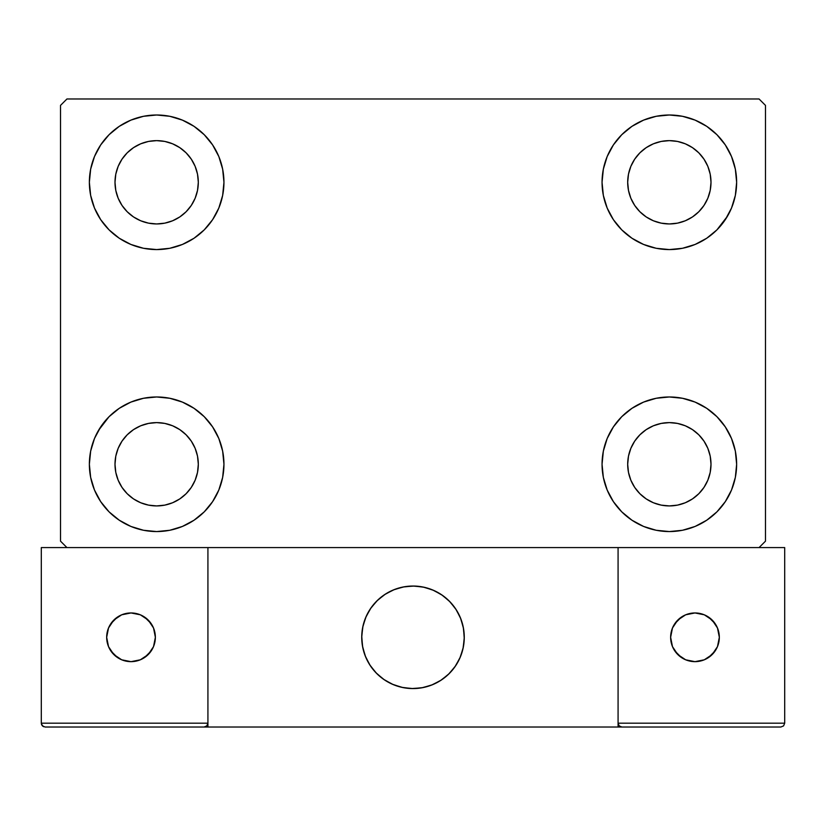 <?xml version="1.0" encoding="UTF-8"?>
<svg xmlns="http://www.w3.org/2000/svg" width="826" height="826" viewBox="0 0 826 826"><rect width="100%" height="100%" fill="white"/><g stroke="black" fill="none" stroke-linecap="round" stroke-linejoin="round"><path stroke-width="1.24" d="M89.363 464.274A67.288 67.288 0 0 1 156.651 396.976A67.288 67.288 0 0 1 223.949 464.274L222.648 477.397L218.828 490.024L212.602 501.65L204.239 511.852L194.038 520.215L182.401 526.441L169.784 530.271L156.651 531.562L143.528 530.271L130.9 526.441L119.274 520.215L109.073 511.852L100.71 501.65L94.484 490.024L90.653 477.397L89.363 464.274L90.653 451.141L94.484 438.513L100.71 426.887L109.073 416.686L119.274 408.323L130.9 402.097L143.528 398.277L156.651 396.976L169.784 398.277L182.401 402.097L194.038 408.323L204.239 416.686L212.602 426.887L218.828 438.513L222.648 451.141L223.949 464.274A67.288 67.288 0 0 1 156.651 531.562A67.288 67.288 0 0 1 89.363 464.274M602.051 182.288A67.288 67.288 0 0 1 669.349 115A67.288 67.288 0 0 1 736.637 182.288L735.346 195.421L731.516 208.038L725.29 219.675L716.927 229.876L706.726 238.239L695.1 244.455L682.472 248.285L669.349 249.576L656.216 248.285L643.599 244.455L631.962 238.239L621.761 229.876L613.398 219.675L607.172 208.038L603.352 195.421L602.051 182.288L603.352 169.165L607.172 156.537L613.398 144.901L621.761 134.71L631.962 126.337L643.599 120.121L656.216 116.29L669.349 115L682.472 116.29L695.1 120.121L706.726 126.337L716.927 134.71L725.29 144.901L731.516 156.537L735.346 169.165L736.637 182.288A67.288 67.288 0 0 1 669.349 249.576A67.288 67.288 0 0 1 602.051 182.288M602.051 464.274A67.288 67.288 0 0 1 669.349 396.976A67.288 67.288 0 0 1 736.637 464.274L735.346 477.397L731.516 490.024L725.29 501.65L716.927 511.852L706.726 520.215L695.1 526.441L682.472 530.271L669.349 531.562L656.216 530.271L643.599 526.441L631.962 520.215L621.761 511.852L613.398 501.65L607.172 490.024L603.352 477.397L602.051 464.274L603.352 451.141L607.172 438.513L613.398 426.887L621.761 416.686L631.962 408.323L643.599 402.097L656.216 398.277L669.349 396.976L682.472 398.277L695.1 402.097L706.726 408.323L716.927 416.686L725.29 426.887L731.516 438.513L735.346 451.141L736.637 464.274A67.288 67.288 0 0 1 669.349 531.562A67.288 67.288 0 0 1 602.051 464.274M89.363 182.288A67.288 67.288 0 0 1 156.651 115A67.288 67.288 0 0 1 223.949 182.288L222.648 195.421L218.828 208.038L212.602 219.675L204.239 229.876L194.038 238.239L182.401 244.455L169.784 248.285L156.651 249.576L143.528 248.285L130.9 244.455L119.274 238.239L109.073 229.876L100.71 219.675L94.484 208.038L90.653 195.421L89.363 182.288L90.653 169.165L94.484 156.537L100.71 144.901L109.073 134.71L119.274 126.337L130.9 120.121L143.528 116.29L156.651 115L169.784 116.29L182.401 120.121L194.038 126.337L204.239 134.71L212.602 144.901L218.828 156.537L222.648 169.165L223.949 182.288A67.288 67.288 0 0 1 156.651 249.576A67.288 67.288 0 0 1 89.363 182.288M118.17 198.23L122.021 205.437L118.17 198.23L115.795 190.414L115 182.288A41.651 41.651 0 0 1 156.651 140.637A41.651 41.651 0 0 1 198.312 182.288A41.651 41.651 0 0 1 156.651 223.949A41.651 41.651 0 0 1 115 182.288L115.795 174.162L118.17 166.346L122.021 159.15L127.204 152.831L133.513 147.658L140.709 143.807L133.513 147.658M630.857 480.205L634.709 487.412L630.857 480.205L628.493 472.4L627.688 464.274A41.651 41.651 0 0 1 669.349 422.613A41.651 41.651 0 0 1 711 464.274A41.651 41.651 0 0 1 669.349 505.925A41.651 41.651 0 0 1 627.688 464.274L628.493 456.138L630.857 448.332L634.709 441.125L639.892 434.817L646.2 429.634L639.892 434.817M630.857 198.23L634.709 205.437L630.857 198.23L628.493 190.414L627.688 182.288A41.651 41.651 0 0 1 669.349 140.637A41.651 41.651 0 0 1 711 182.288A41.651 41.651 0 0 1 669.349 223.949A41.651 41.651 0 0 1 627.688 182.288L628.493 174.162L630.857 166.346L634.709 159.15L639.892 152.831L646.2 147.658L639.892 152.831M118.17 480.205L122.021 487.412L118.17 480.205L115.795 472.4L115 464.274A41.651 41.651 0 0 1 156.651 422.613A41.651 41.651 0 0 1 198.312 464.274A41.651 41.651 0 0 1 156.651 505.925A41.651 41.651 0 0 1 115 464.274L115.795 456.138L118.17 448.332L122.021 441.125L127.204 434.817L133.513 429.634L140.709 425.782L133.513 429.634M759.063 98.975L66.937 98.975L60.525 105.387L60.525 541.175L66.937 547.576L759.063 547.576L765.475 541.175L765.475 105.387L759.063 98.975L66.937 98.975L60.525 105.387L60.525 541.175L66.937 547.576L759.063 547.576L765.475 541.175L765.475 105.387L759.063 98.975M98.531 430.367L109.073 416.686M143.528 398.277L156.651 396.976M128.402 525.346L119.274 520.215M697.598 121.216L706.726 126.337M727.469 216.195L716.927 229.876M682.472 248.285L669.349 249.576M669.349 396.976L682.472 398.277L695.1 402.097M716.927 416.686L725.29 426.887M156.651 249.576L143.528 248.285L130.9 244.455M109.073 229.876L100.71 219.675M172.593 220.779L179.8 216.928L172.593 220.779L164.787 223.144L156.651 223.949L148.525 223.144L140.709 220.779L133.513 216.928L127.204 211.745L122.021 205.437M191.291 205.437L195.142 198.23L191.291 205.437L186.108 211.745L179.8 216.928M195.142 166.346L191.291 159.15L195.142 166.346L197.507 174.162L198.312 182.288L197.507 190.414L195.142 198.23M172.593 143.807L164.787 141.432L172.593 143.807L179.8 147.658L186.108 152.831L191.291 159.15M685.291 502.755L692.487 498.904L685.291 502.755L677.475 505.12L669.349 505.925L661.213 505.12L653.407 502.755L646.2 498.904L639.892 493.721L634.709 487.412M703.979 487.412L707.83 480.205L703.979 487.412L698.796 493.721L692.487 498.904M707.83 448.332L703.979 441.125L707.83 448.332L710.205 456.138L711 464.274L710.205 472.4L707.83 480.205M685.291 425.782L677.475 423.418L685.291 425.782L692.487 429.634L698.796 434.817L703.979 441.125M653.407 425.782L646.2 429.634L653.407 425.782L661.213 423.418L669.349 422.613L677.475 423.418M621.761 229.876L619.252 227.222M685.291 220.779L692.487 216.928L685.291 220.779L677.475 223.144L669.349 223.949L661.213 223.144L653.407 220.779L646.2 216.928L639.892 211.745L634.709 205.437M703.979 205.437L707.83 198.23L703.979 205.437L698.796 211.745L692.487 216.928M707.83 166.346L703.979 159.15L707.83 166.346L710.205 174.162L711 182.288L710.205 190.414L707.83 198.23M685.291 143.807L677.475 141.432L685.291 143.807L692.487 147.658L698.796 152.831L703.979 159.15M653.407 143.807L646.2 147.658L653.407 143.807L661.213 141.432L669.349 140.637L677.475 141.432M204.239 416.686L206.748 419.34M172.593 502.755L179.8 498.904L172.593 502.755L164.787 505.12L156.651 505.925L148.525 505.12L140.709 502.755L133.513 498.904L127.204 493.721L122.021 487.412M191.291 487.412L195.142 480.205L191.291 487.412L186.108 493.721L179.8 498.904M195.142 448.332L191.291 441.125L195.142 448.332L197.507 456.138L198.312 464.274L197.507 472.4L195.142 480.205M172.593 425.782L164.787 423.418L172.593 425.782L179.8 429.634L186.108 434.817L191.291 441.125M119.274 126.337L117.808 127.349M100.71 144.901L98.8 147.926M90.653 195.421L91.159 197.713M204.239 229.876L206.748 227.222M140.709 143.807L148.525 141.432L156.651 140.637L164.787 141.432M735.346 451.141L734.841 448.848M621.761 416.686L619.252 419.34M706.726 520.215L708.192 519.213M725.29 501.65L727.2 498.625M735.346 169.165L731.516 156.537M90.653 477.397L94.484 490.024M140.709 425.782L148.525 423.418L156.651 422.613L164.787 423.418M361.726 637.3A51.274 51.274 0 0 1 413 586.037A51.274 51.274 0 0 1 464.274 637.3L463.283 627.295L460.371 617.683L455.632 608.814L449.251 601.049L441.487 594.668L432.618 589.94L423.005 587.018L413 586.037L402.995 587.018L393.382 589.94L384.513 594.668L376.749 601.049L370.368 608.814L365.629 617.683L362.717 627.295L361.726 637.3L362.717 647.305L365.629 656.918L370.368 665.787L376.749 673.551L384.513 679.932L393.382 684.671L402.995 687.583L413 688.574L423.005 687.583L432.618 684.671L441.487 679.932L449.251 673.551L455.632 665.787L460.371 656.918L463.283 647.305L464.274 637.3A51.274 51.274 0 0 1 413 688.574A51.274 51.274 0 0 1 361.726 637.3M784.7 723.173L618.075 723.173L618.075 547.576L618.075 723.173L784.7 723.173L783.575 725.899L784.7 723.173L784.7 547.576L784.7 723.173L783.575 725.899L780.859 727.025L618.075 727.025L618.075 547.576L618.075 727.025L207.925 727.025L207.925 547.576L618.075 547.576L207.925 547.576L207.925 723.173L207.925 547.576L41.3 547.576L207.925 547.576L207.925 727.025L45.141 727.025L204.084 727.025L206.799 725.899L207.925 723.173L41.3 723.173L41.3 547.576L41.3 723.173L42.425 725.899L45.141 727.025L42.425 725.899L43.675 726.725L41.589 724.65L42.425 725.899L41.3 723.173L41.589 724.65M618.075 723.173L619.201 725.899L618.364 724.65L619.201 725.899L621.916 727.025L204.084 727.025L206.799 725.899L204.084 727.025L206.799 725.899L207.925 723.173L41.3 723.173M361.912 641.668L362.593 646.655M363.75 651.549L365.381 656.309M367.477 660.883L370.007 665.24M372.949 669.318L376.284 673.087M388.251 682.204L392.773 684.413M407.321 688.254L412.339 688.564M417.367 688.388L422.354 687.707M427.248 686.551L432.008 684.919M436.582 682.823L440.929 680.294M445.018 677.351L448.786 674.016L445.018 677.351M452.214 670.33L455.26 666.334M457.903 662.049L460.113 657.527M463.954 642.979L464.264 637.961M464.088 632.933L463.407 627.946M462.25 623.052L460.619 618.292M458.523 613.718L455.993 609.371M453.051 605.293L449.716 601.514M437.749 592.397L433.227 590.187M418.679 586.346L413.661 586.037M408.633 586.223L403.646 586.894M398.751 588.05L393.992 589.692M389.418 591.777L385.071 594.307M380.982 597.26L377.214 600.585M373.786 604.271L370.74 608.277M368.097 612.551L365.887 617.074M362.046 631.622L361.736 636.639M404.296 586.78A51.274 51.274 0 0 1 463.52 628.596A51.274 51.274 0 0 1 421.704 687.831A51.274 51.274 0 0 1 362.48 646.004A51.274 51.274 0 0 1 404.296 586.78L394.601 589.444L385.618 593.956L377.688 600.13L371.122 607.73L366.155 616.475L362.986 626.015L361.747 635.989L362.48 646.004L365.144 655.699L369.656 664.682L375.83 672.612L383.429 679.189L392.174 684.145L401.704 687.315L411.678 688.554L421.704 687.831L431.399 685.157L440.382 680.645L448.311 674.47L454.878 666.871L459.845 658.136L463.014 648.596L464.253 638.622L463.52 628.596L460.856 618.901L456.344 609.918L450.17 601.989L442.571 595.422L433.826 590.456L424.296 587.296L414.322 586.047L404.296 586.78M618.075 547.576L784.7 547.576L618.075 547.576M619.201 725.899L618.364 724.65L619.201 725.899L621.916 727.025L619.201 725.899L621.916 727.025L780.859 727.025L783.575 725.899M207.636 724.65L207.925 723.173L206.799 725.899M434.249 590.642L433.65 590.373M424.74 587.389L424.099 587.245M414.776 586.068L414.115 586.047M404.74 586.697L404.1 586.811M395.035 589.289L394.415 589.516M386.01 593.708L385.453 594.059M371.38 607.358L370.998 607.895M366.341 616.051L366.073 616.65M363.089 625.561L362.944 626.211M361.757 635.524L361.747 636.185M362.397 645.56L362.511 646.211M364.978 655.266L365.216 655.885M369.408 664.29L369.759 664.847M383.058 678.92L383.594 679.302M391.751 683.959L392.35 684.227M401.26 687.211L401.901 687.356M411.224 688.543L411.885 688.554M421.26 687.903L421.9 687.79M430.965 685.322L431.585 685.084M439.99 680.892L440.547 680.541M454.62 667.243L455.002 666.706M459.659 658.549L459.927 657.95M462.911 649.04L463.056 648.4M464.243 639.076L464.253 638.415M463.603 629.051L463.489 628.4M461.022 619.335L460.784 618.715M456.592 610.311L456.241 609.753M442.942 595.68L442.406 595.309M719.332 637.3A24.357 24.357 0 0 1 694.976 661.657A24.357 24.357 0 0 1 670.629 637.3A24.357 24.357 0 0 1 694.976 612.954A24.357 24.357 0 0 1 719.332 637.3L717.474 627.987L712.198 620.078L704.299 614.802L694.976 612.954L685.663 614.802L677.764 620.078L672.478 627.987L670.629 637.3L672.478 646.624L677.764 654.522L685.663 659.798L694.976 661.657L704.299 659.798L712.198 654.522L717.474 646.624L719.332 637.3M674.728 650.836L681.45 657.548M708.512 657.548L715.223 650.836M715.223 623.775L708.512 617.053M681.45 617.053L674.728 623.775M131.024 612.954A24.357 24.357 0 0 1 155.371 637.3A24.357 24.357 0 0 1 131.024 661.657A24.357 24.357 0 0 1 106.668 637.3A24.357 24.357 0 0 1 131.024 612.954L121.701 614.802L113.802 620.078L108.526 627.987L106.668 637.3L108.526 646.624L113.802 654.522L121.701 659.798L131.024 661.657L140.337 659.798L148.236 654.522L153.522 646.624L155.371 637.3L153.522 627.987L148.236 620.078L140.337 614.802L131.024 612.954M144.55 657.548L151.272 650.836M151.272 623.775L144.55 617.053M117.488 617.053L110.777 623.775M110.777 650.836L117.488 657.548"/></g></svg>
